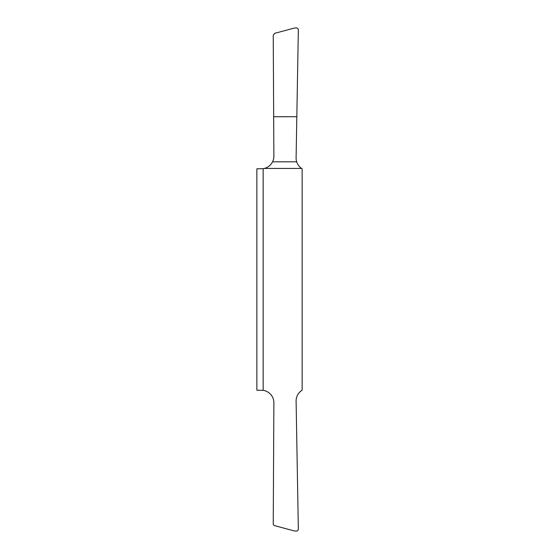 <?xml version="1.0" encoding="UTF-8"?>
<svg xmlns="http://www.w3.org/2000/svg" width="559" height="559" viewBox="0 0 559 559"><rect width="100%" height="100%" fill="white"/><g stroke="black" fill="none" stroke-linecap="round" stroke-linejoin="round"><path stroke-width="0.84" d="M263.149 168.657L263.149 390.343L256.854 390.203L256.854 168.797L263.149 168.657A12.578 12.578 0 0 0 264.246 168.448L301.601 168.448C299.275 166.875 297.633 164.66 296.682 161.817A12.578 12.578 0 0 1 296.102 157.827L298.338 29.872C298.226 28.691 297.577 28.055 296.403 27.95L294.586 27.999L274.644 33.344L273.246 35.175L273.875 156.15A12.578 12.578 0 0 1 272.561 161.817C270.759 165.275 267.985 167.483 264.246 168.448M301.601 168.448A12.578 12.578 0 0 0 302.146 168.797L302.146 390.203A12.578 12.578 0 0 0 296.102 401.173L298.338 529.128A1.887 1.887 0 0 1 296.403 531.05L294.586 531.001L274.644 525.656A1.887 1.887 0 0 1 273.246 523.825L273.875 402.85A12.578 12.578 0 0 0 263.149 390.343M296.822 116.74L273.672 116.74M296.682 161.817L272.561 161.817"/></g></svg>
